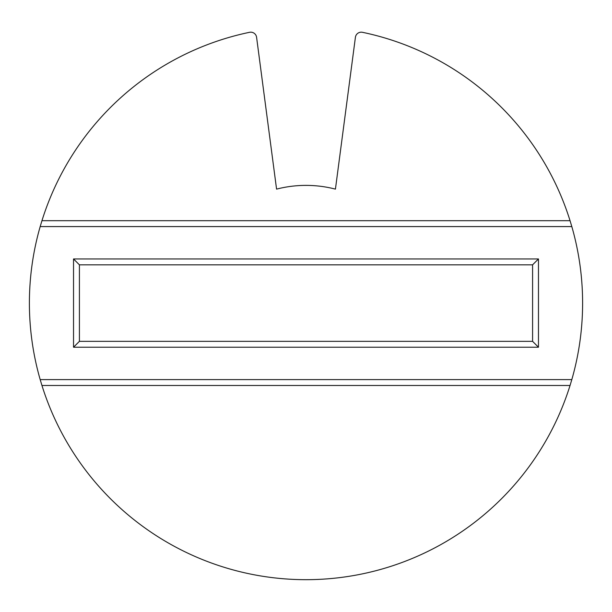 <?xml version="1.0" encoding="UTF-8"?>
<svg xmlns="http://www.w3.org/2000/svg" width="612" height="612" viewBox="0 0 612 612"><rect width="100%" height="100%" fill="white"/><g stroke="black" fill="none" stroke-linecap="round" stroke-linejoin="round"><path stroke-width="0.92" d="M570.047 385.483A276.609 276.609 0 0 1 41.953 385.483L40.185 379.601A276.609 276.609 0 0 1 40.185 226.578L571.815 226.578A276.609 276.609 0 0 1 571.815 379.601L570.047 385.483L41.953 385.483M79.415 341.343L532.585 341.343L532.585 264.835L79.415 264.835L79.415 341.343L73.532 347.226L73.532 258.952L538.468 258.952L538.468 347.226L73.532 347.226M41.953 220.695L570.047 220.695A276.609 276.609 0 0 0 362.449 32.306A5.883 5.883 0 0 0 355.411 37.301L335.43 189.123A117.703 117.703 0 0 0 276.57 189.123L256.589 37.301A5.883 5.883 0 0 0 249.551 32.306A276.609 276.609 0 0 0 41.953 220.695L40.185 226.578M40.185 379.601L571.815 379.601M571.815 226.578L570.047 220.695M79.415 264.835L73.532 258.952M538.468 347.226L532.585 341.343M532.585 264.835L538.468 258.952"/></g></svg>
